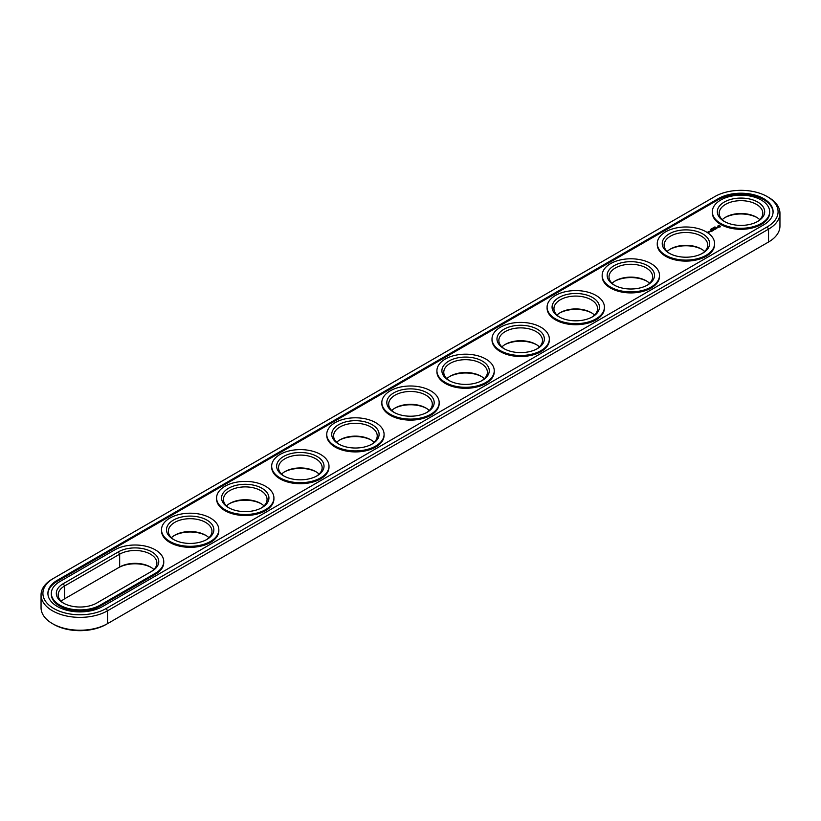 <?xml version="1.0" encoding="UTF-8"?>
<svg xmlns="http://www.w3.org/2000/svg" width="821" height="821" viewBox="0 0 821 821"><rect width="100%" height="100%" fill="white"/><g stroke="black" fill="none" stroke-linecap="round" stroke-linejoin="round"><path stroke-width="1.23" d="M52.462 578.99L53.776 578.22L52.462 578.99A38.946 22.485 0 0 0 41.05 594.886L41.05 607.735A38.946 22.485 0 0 0 52.462 623.642A38.946 22.485 0 0 0 107.541 623.642L106.217 624.401A37.078 21.408 0 0 1 53.776 624.401L52.462 623.642M41.05 594.886A38.946 22.485 0 0 0 65.095 615.668A38.946 22.485 0 0 0 107.541 610.793L768.538 229.162A38.946 22.485 0 0 0 779.95 213.265A38.946 22.485 0 0 0 768.538 197.358L767.225 196.599A37.078 21.408 0 0 0 714.783 196.599L53.776 578.22A37.078 21.408 0 0 0 53.776 608.505A37.078 21.408 0 0 0 106.217 608.505L767.225 226.873A37.078 21.408 0 0 0 767.225 196.599M106.217 608.505L107.541 610.793L107.541 623.642L767.225 242.78A37.078 21.408 0 0 0 767.255 242.759M151.136 567.414A23.686 13.67 0 0 0 118.337 567.793L64.572 598.827A21.808 12.592 0 0 0 61.236 601.311M206.225 535.61A23.686 13.67 0 0 0 174.114 535.61M646.886 281.193A23.686 13.67 0 0 0 614.775 281.193M701.976 249.389A23.686 13.67 0 0 0 669.864 249.389M371.472 440.2A23.686 13.67 0 0 0 339.36 440.2M481.64 376.603A23.686 13.67 0 0 0 449.528 376.603M426.561 408.396A23.686 13.67 0 0 0 394.439 408.396M261.304 503.807A23.686 13.67 0 0 0 229.192 503.807M316.393 472.003A23.686 13.67 0 0 0 284.271 472.003M757.054 217.586A23.686 13.67 0 0 0 724.943 217.586M591.808 312.996A23.686 13.67 0 0 0 559.696 312.996M536.729 344.799A23.686 13.67 0 0 0 504.607 344.799M767.225 226.873L768.538 229.162L768.538 242.01L767.225 242.78L768.538 242.01A38.946 22.485 0 0 0 779.95 226.114L779.95 213.265M153.845 569.507A21.808 12.592 0 0 0 150.51 567.034A21.808 12.592 0 0 0 119.661 567.034L119.661 554.185L64.572 585.989A21.808 12.592 0 0 0 58.188 594.886A21.808 12.592 0 0 0 63.946 603.414M64.572 598.837L64.572 585.989L63.258 583.69A23.686 13.67 0 0 0 63.258 603.025A23.686 13.67 0 0 0 96.745 603.035L151.823 571.231A23.686 13.67 0 0 0 151.834 571.231A23.686 13.67 0 0 0 151.823 551.897A23.686 13.67 0 0 0 118.337 551.897L63.258 583.69M208.924 537.704A21.808 12.592 0 0 0 205.589 535.23L205.589 535.23A21.808 12.592 0 0 0 174.74 535.23A21.808 12.592 0 0 0 171.404 537.704M649.596 283.296A21.808 12.592 0 0 0 646.26 280.813L646.26 280.813A21.808 12.592 0 0 0 615.411 280.813A21.808 12.592 0 0 0 612.076 283.296M704.675 251.493A21.808 12.592 0 0 0 701.339 249.009L701.339 249.009A21.808 12.592 0 0 0 670.49 249.009A21.808 12.592 0 0 0 667.155 251.493M374.181 442.303A21.808 12.592 0 0 0 370.835 439.82L370.835 439.82A21.808 12.592 0 0 0 339.997 439.82A21.808 12.592 0 0 0 336.661 442.303M484.339 378.697A21.808 12.592 0 0 0 481.003 376.213L481.003 376.213A21.808 12.592 0 0 0 450.165 376.213A21.808 12.592 0 0 0 446.819 378.697M429.26 410.5A21.808 12.592 0 0 0 425.925 408.016L425.925 408.016A21.808 12.592 0 0 0 395.075 408.016A21.808 12.592 0 0 0 391.74 410.5M264.013 505.91A21.808 12.592 0 0 0 260.678 503.427L260.678 503.427A21.808 12.592 0 0 0 229.829 503.427A21.808 12.592 0 0 0 226.493 505.91M319.092 474.107A21.808 12.592 0 0 0 315.757 471.623L315.757 471.623A21.808 12.592 0 0 0 284.908 471.623A21.808 12.592 0 0 0 281.572 474.107M759.764 219.689A21.808 12.592 0 0 0 756.428 217.206L756.428 217.206A21.808 12.592 0 0 0 725.579 217.206A21.808 12.592 0 0 0 722.244 219.689M594.507 315.09A21.808 12.592 0 0 0 591.171 312.616L591.171 312.616A21.808 12.592 0 0 0 560.322 312.616A21.808 12.592 0 0 0 556.987 315.09M539.428 346.893A21.808 12.592 0 0 0 536.092 344.42L536.092 344.42A21.808 12.592 0 0 0 505.243 344.42A21.808 12.592 0 0 0 501.908 346.893M718.303 198.631L57.306 580.262A32.091 18.534 0 0 0 47.905 593.357A32.091 18.534 0 0 0 67.722 610.485A32.091 18.534 0 0 0 102.697 606.462L763.694 224.841A32.091 18.534 0 0 0 773.095 211.736A32.091 18.534 0 0 0 753.278 194.618A32.091 18.534 0 0 0 718.303 198.631L718.303 199.657A32.091 18.534 0 0 1 752.878 195.542A32.091 18.534 0 0 1 773.084 212.249M150.53 571.98A21.808 12.592 0 0 0 156.893 563.083A21.808 12.592 0 0 0 143.429 551.455A21.808 12.592 0 0 0 119.661 554.185L118.337 551.897M206.225 539.808A21.808 12.592 0 0 0 211.982 531.279A21.808 12.592 0 0 0 205.589 522.382A21.808 12.592 0 0 0 181.821 519.652A21.808 12.592 0 0 0 168.356 531.279A21.808 12.592 0 0 0 174.114 539.808M646.886 285.39A21.808 12.592 0 0 0 652.644 276.872A21.808 12.592 0 0 0 646.26 267.964A21.808 12.592 0 0 0 622.482 265.234A21.808 12.592 0 0 0 609.018 276.872A21.808 12.592 0 0 0 614.775 285.39M701.976 253.586A21.808 12.592 0 0 0 707.733 245.069A21.808 12.592 0 0 0 701.339 236.161A21.808 12.592 0 0 0 677.571 233.431A21.808 12.592 0 0 0 664.107 245.069A21.808 12.592 0 0 0 669.864 253.586M371.472 444.397A21.808 12.592 0 0 0 377.229 435.879A21.808 12.592 0 0 0 370.835 426.971A21.808 12.592 0 0 0 347.067 424.241A21.808 12.592 0 0 0 333.603 435.879A21.808 12.592 0 0 0 339.36 444.397M481.64 380.8A21.808 12.592 0 0 0 487.397 372.272A21.808 12.592 0 0 0 481.003 363.364A21.808 12.592 0 0 0 457.235 360.635A21.808 12.592 0 0 0 443.771 372.272A21.808 12.592 0 0 0 449.528 380.8M426.561 412.604A21.808 12.592 0 0 0 432.308 404.076A21.808 12.592 0 0 0 425.925 395.168A21.808 12.592 0 0 0 402.157 392.438A21.808 12.592 0 0 0 388.692 404.076A21.808 12.592 0 0 0 394.439 412.604M261.304 508.004A21.808 12.592 0 0 0 267.061 499.486A21.808 12.592 0 0 0 260.678 490.578A21.808 12.592 0 0 0 236.9 487.848A21.808 12.592 0 0 0 223.435 499.486A21.808 12.592 0 0 0 229.192 508.004M316.393 476.201A21.808 12.592 0 0 0 322.15 467.683A21.808 12.592 0 0 0 315.757 458.775A21.808 12.592 0 0 0 291.989 456.045A21.808 12.592 0 0 0 278.524 467.683A21.808 12.592 0 0 0 284.271 476.201M757.054 221.783A21.808 12.592 0 0 0 762.812 213.265A21.808 12.592 0 0 0 756.428 204.357A21.808 12.592 0 0 0 732.65 201.627A21.808 12.592 0 0 0 719.186 213.265A21.808 12.592 0 0 0 724.943 221.783M591.808 317.193A21.808 12.592 0 0 0 597.565 308.665A21.808 12.592 0 0 0 591.171 299.768A21.808 12.592 0 0 0 567.403 297.038A21.808 12.592 0 0 0 553.939 308.665A21.808 12.592 0 0 0 559.696 317.193M536.729 348.997A21.808 12.592 0 0 0 542.476 340.469A21.808 12.592 0 0 0 536.092 331.571A21.808 12.592 0 0 0 512.325 328.841A21.808 12.592 0 0 0 498.85 340.469A21.808 12.592 0 0 0 504.607 348.997M57.306 580.262L57.306 581.278A32.091 18.534 0 0 0 47.916 593.87M57.306 581.278L718.303 199.657M206.913 520.093A23.686 13.67 0 0 0 173.426 520.093A23.686 13.67 0 0 0 173.426 539.428A23.686 13.67 0 0 0 206.913 539.428A23.686 13.67 0 0 0 206.913 520.093M647.574 265.676A23.686 13.67 0 0 0 614.087 265.676A23.686 13.67 0 0 0 614.087 285.01A23.686 13.67 0 0 0 647.574 285.01A23.686 13.67 0 0 0 647.574 265.676M702.663 233.872A23.686 13.67 0 0 0 669.177 233.872A23.686 13.67 0 0 0 669.166 253.207A23.686 13.67 0 0 0 702.663 253.207A23.686 13.67 0 0 0 702.663 233.872M372.159 424.683A23.686 13.67 0 0 0 338.673 424.683A23.686 13.67 0 0 0 338.673 444.017A23.686 13.67 0 0 0 372.159 444.017A23.686 13.67 0 0 0 372.159 424.683M482.327 361.076A23.686 13.67 0 0 0 448.841 361.076A23.686 13.67 0 0 0 448.841 380.41A23.686 13.67 0 0 0 482.327 380.41A23.686 13.67 0 0 0 482.327 361.076M427.248 392.879A23.686 13.67 0 0 0 393.752 392.879A23.686 13.67 0 0 0 393.752 412.214A23.686 13.67 0 0 0 427.248 412.214A23.686 13.67 0 0 0 427.248 392.879M261.991 488.29A23.686 13.67 0 0 0 228.505 488.29A23.686 13.67 0 0 0 228.505 507.624A23.686 13.67 0 0 0 261.991 507.624A23.686 13.67 0 0 0 261.991 488.29M317.08 456.486A23.686 13.67 0 0 0 283.584 456.486A23.686 13.67 0 0 0 283.584 475.821A23.686 13.67 0 0 0 317.08 475.821A23.686 13.67 0 0 0 317.08 456.486M757.742 202.069A23.686 13.67 0 0 0 724.255 202.069A23.686 13.67 0 0 0 724.255 221.403A23.686 13.67 0 0 0 757.742 221.403A23.686 13.67 0 0 0 757.742 202.069M592.495 297.479A23.686 13.67 0 0 0 559.009 297.479A23.686 13.67 0 0 0 559.009 316.814A23.686 13.67 0 0 0 592.495 316.814A23.686 13.67 0 0 0 592.495 297.479M537.416 329.272A23.686 13.67 0 0 0 503.92 329.272A23.686 13.67 0 0 0 503.92 348.617A23.686 13.67 0 0 0 537.416 348.617A23.686 13.67 0 0 0 537.416 329.272M714.629 227.068L715.419 227.119L714.619 227.037M714.403 227.089L714.958 227.417L714.403 227.181M714.075 227.92L713.521 227.602L714.075 227.92M713.018 227.889L713.582 228.207L713.018 227.971M711.663 228.659L712.402 228.885L711.633 228.7M712.495 228.597L713.059 228.515L712.474 228.556M710.976 229.706L710.278 229.47L710.996 229.541M710.842 229.213L711.366 229.47M51.333 593.357L51.333 594.383A28.663 16.553 0 0 0 69.026 609.675A28.663 16.553 0 0 0 100.275 606.083L100.275 605.067L155.354 573.263A28.663 16.553 0 0 0 163.748 561.564A28.663 16.553 0 0 0 146.056 546.273A28.663 16.553 0 0 0 114.817 549.854L59.728 581.658A28.663 16.553 0 0 0 51.333 593.357A28.663 16.553 0 0 0 69.026 608.648A28.663 16.553 0 0 0 100.275 605.067M100.275 606.083L155.354 574.279A28.663 16.553 0 0 0 163.748 562.58L163.748 561.564M769.667 211.736L769.667 212.752A28.663 16.553 180 0 1 741.004 229.305A28.663 16.553 180 0 1 712.33 212.752L712.33 211.736A28.663 16.553 0 0 0 741.004 228.289A28.663 16.553 0 0 0 769.667 211.736A28.663 16.553 0 0 0 761.272 200.037A28.663 16.553 0 0 0 730.033 196.445A28.663 16.553 0 0 0 712.33 211.736M720.469 226.801L719.689 225.621L717.646 226.073L718.426 227.253L720.469 226.801M708.81 232.425L707.558 232.158L708.81 232.425M708.985 231.625L710.052 231.707L708.985 231.553M709.395 232.086L708.728 231.696L709.395 232.086M717.882 227.612L716.107 227.622L717.882 227.612M716.846 228.259L715.368 227.869L716.035 228.792L716.846 228.412M715.861 228.977L713.983 228.659L715.655 228.936L715.05 229.367L715.861 228.895M713.593 229.428L714.814 229.5L713.747 228.885L714.434 229.439L713.398 229.316L713.613 229.911L712.649 229.439L713.788 230.137M712.782 230.752L713.449 230.291L712.238 229.675L712.238 230.373L713.244 230.332L712.782 230.752M712.433 230.958L711.222 230.26L712.433 230.875M711.335 231.584L712.012 231.122L710.134 230.886L711.407 230.927L711.335 231.584M714.588 243.539L714.588 244.555A28.663 16.553 180 0 1 685.915 261.109A28.663 16.553 180 0 1 657.252 244.555L657.252 243.539A28.663 16.553 0 0 0 685.915 260.093A28.663 16.553 0 0 0 714.588 243.539A28.663 16.553 0 0 0 706.183 231.84A28.663 16.553 0 0 0 674.944 228.248A28.663 16.553 0 0 0 657.252 243.539M659.499 275.343L659.499 276.359A28.663 16.553 180 0 1 630.836 292.912A28.663 16.553 180 0 1 602.162 276.359L602.162 275.343A28.663 16.553 0 0 0 630.836 291.896A28.663 16.553 0 0 0 659.499 275.343A28.663 16.553 0 0 0 651.104 263.633A28.663 16.553 0 0 0 619.865 260.052A28.663 16.553 0 0 0 602.162 275.343M604.42 307.146L604.42 308.162A28.663 16.553 180 0 1 575.747 324.716A28.663 16.553 180 0 1 547.084 308.162L547.084 307.146A28.663 16.553 0 0 0 575.747 323.69A28.663 16.553 0 0 0 604.42 307.146A28.663 16.553 0 0 0 596.025 295.437A28.663 16.553 0 0 0 564.776 291.855A28.663 16.553 0 0 0 547.084 307.146M549.331 338.95L549.331 339.966A28.663 16.553 180 0 1 520.668 356.509A28.663 16.553 180 0 1 492.005 339.966L492.005 338.95A28.663 16.553 0 0 0 520.668 355.493A28.663 16.553 0 0 0 549.331 338.95A28.663 16.553 0 0 0 540.936 327.24A28.663 16.553 0 0 0 509.697 323.659A28.663 16.553 0 0 0 492.005 338.95M494.252 370.743L494.252 371.769A28.663 16.553 180 0 1 465.579 388.312A28.663 16.553 180 0 1 436.916 371.769L436.916 370.743A28.663 16.553 0 0 0 465.579 387.296A28.663 16.553 0 0 0 494.252 370.743A28.663 16.553 0 0 0 485.858 359.044A28.663 16.553 0 0 0 454.608 355.452A28.663 16.553 0 0 0 436.916 370.743M439.163 402.547L439.163 403.563A28.663 16.553 180 0 1 410.5 420.116A28.663 16.553 180 0 1 381.837 403.563L381.837 402.547A28.663 16.553 0 0 0 410.5 419.1A28.663 16.553 0 0 0 439.163 402.547A28.663 16.553 0 0 0 430.768 390.847A28.663 16.553 0 0 0 399.529 387.255A28.663 16.553 0 0 0 381.837 402.547M384.084 434.35L384.084 435.366A28.663 16.553 180 0 1 355.421 451.919A28.663 16.553 180 0 1 326.748 435.366L326.748 434.35A28.663 16.553 0 0 0 355.421 450.903A28.663 16.553 0 0 0 384.084 434.35A28.663 16.553 0 0 0 375.69 422.651A28.663 16.553 0 0 0 344.451 419.059A28.663 16.553 0 0 0 326.748 434.35M328.995 466.154L328.995 467.17A28.663 16.553 180 0 1 300.332 483.723A28.663 16.553 180 0 1 271.669 467.17L271.669 466.154A28.663 16.553 0 0 0 300.332 482.707A28.663 16.553 0 0 0 328.995 466.154A28.663 16.553 0 0 0 320.601 454.454A28.663 16.553 0 0 0 289.361 450.862A28.663 16.553 0 0 0 271.669 466.154M273.916 497.957L273.916 498.973A28.663 16.553 180 0 1 245.253 515.526A28.663 16.553 180 0 1 216.58 498.973L216.58 497.957A28.663 16.553 0 0 0 245.253 514.51A28.663 16.553 0 0 0 273.916 497.957A28.663 16.553 0 0 0 265.522 486.248A28.663 16.553 0 0 0 234.283 482.666A28.663 16.553 0 0 0 216.58 497.957M218.838 529.761L218.838 530.777A28.663 16.553 180 0 1 190.164 547.33A28.663 16.553 180 0 1 161.501 530.777L161.501 529.761A28.663 16.553 0 0 0 190.164 546.304A28.663 16.553 0 0 0 218.838 529.761A28.663 16.553 0 0 0 210.433 518.051A28.663 16.553 0 0 0 179.194 514.469A28.663 16.553 0 0 0 161.501 529.761M720.356 226.216L717.749 226.216M719.052 225.724L719.822 226.432L718.519 226.996L719.052 225.991M719.822 226.432L719.34 227.099M155.354 574.279L155.354 573.263"/></g></svg>
